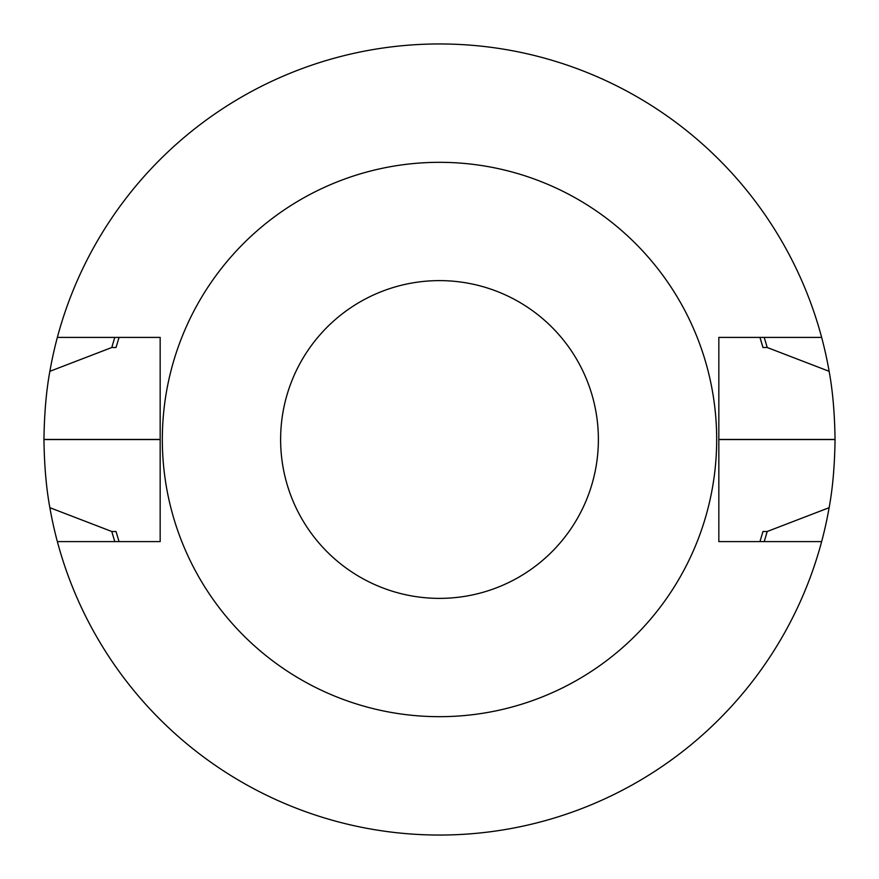 <?xml version="1.0" encoding="UTF-8"?>
<svg xmlns="http://www.w3.org/2000/svg" width="879" height="879" viewBox="0 0 879 879"><rect width="100%" height="100%" fill="white"/><g stroke="black" fill="none" stroke-linecap="round" stroke-linejoin="round"><path stroke-width="1.32" d="M280.621 439.5A158.879 158.879 0 0 1 518.94 301.904A158.879 158.879 0 0 1 518.94 577.096A158.879 158.879 0 0 1 280.621 439.5M821.645 337.404A395.55 395.55 0 0 1 829.128 371.312C832.699 390.595 834.676 413.295 835.05 439.423A395.55 395.55 0 0 1 835.05 439.577C834.687 465.661 832.71 488.372 829.128 507.688A395.55 395.55 0 0 1 821.645 541.596L718.835 541.596L718.835 337.404L821.645 337.404A395.55 395.55 0 0 0 57.355 337.404L160.165 337.404L160.165 541.596L57.355 541.596A395.55 395.55 0 0 1 49.872 507.688C46.29 488.372 44.313 465.661 43.95 439.577L160.165 439.577M821.645 541.596A395.55 395.55 0 0 1 57.355 541.596M57.355 337.404A395.55 395.55 0 0 0 49.872 371.312C46.301 390.595 44.324 413.295 43.95 439.423A395.55 395.55 0 0 0 43.95 439.577M162.329 439.5A277.171 277.171 0 0 1 578.085 199.456A277.171 277.171 0 0 1 578.085 679.544A277.171 277.171 0 0 1 162.329 439.5M49.872 371.312L111.809 347.502L116.017 347.502L119.061 337.404M119.061 541.596L116.017 531.498L111.809 531.498L49.872 507.688M762.983 347.502L759.939 337.404A336.305 336.305 0 0 1 762.983 347.502L767.191 347.502A340.36 340.36 0 0 0 764.181 337.404M829.128 371.312L767.191 347.502M759.939 541.596L762.983 531.498L767.191 531.498L829.128 507.688M114.819 337.404A340.36 340.36 0 0 0 111.809 347.502M111.809 531.498A340.36 340.36 0 0 0 114.819 541.596M764.181 541.596A340.36 340.36 0 0 0 767.191 531.498M43.95 439.423L160.165 439.423M835.05 439.423L718.835 439.423M835.05 439.577L718.835 439.577"/></g></svg>
